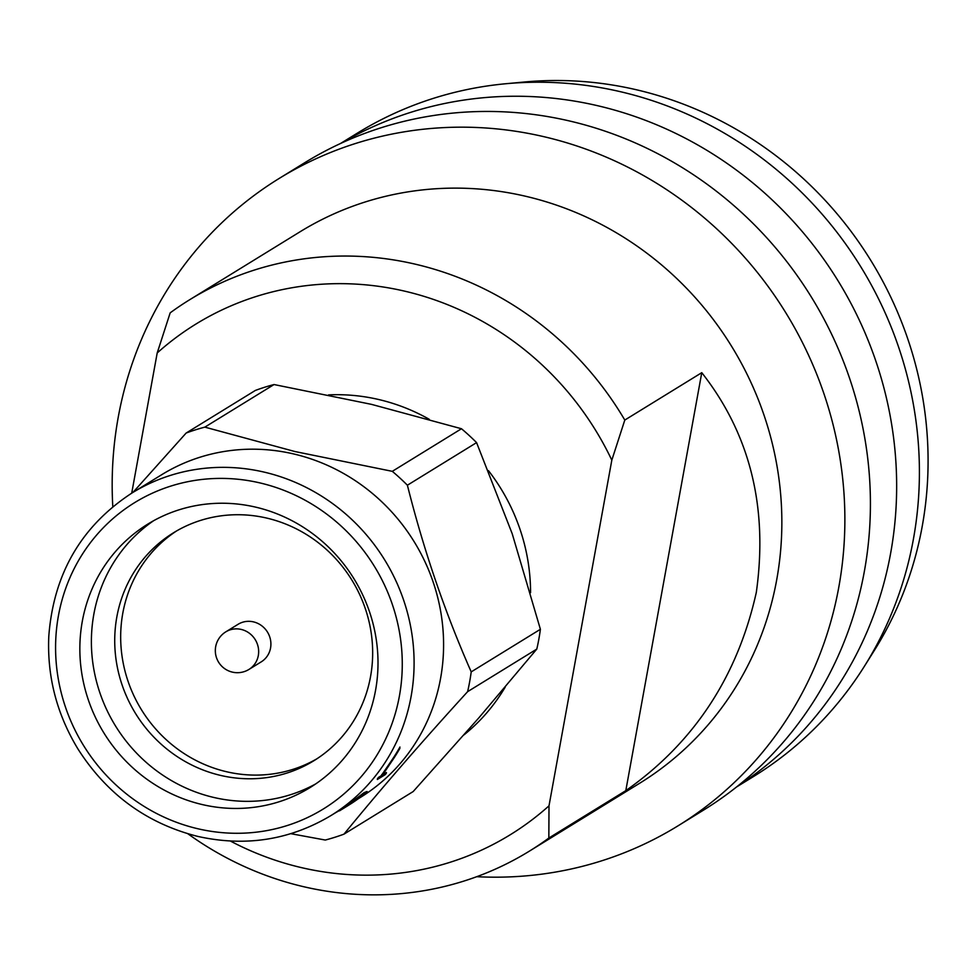 <?xml version="1.0" encoding="UTF-8"?>
<svg xmlns="http://www.w3.org/2000/svg" width="976" height="976" viewBox="0 0 976 976"><rect width="100%" height="100%" fill="white"/><g stroke="black" fill="none" stroke-linecap="round" stroke-linejoin="round"><path stroke-width="1.46" d="M253.504 621.883A22.07 20.947 -121.6 0 0 238.083 624.298L225.822 631.838A22.07 20.947 58.4 0 1 241.243 629.435A22.07 20.947 58.4 0 1 258.311 655.567A22.07 20.947 58.4 0 1 248.965 669.426L261.214 661.874A22.07 20.947 -121.6 0 0 270.498 639.829A22.07 20.947 -121.6 0 0 253.504 621.883M153.671 520.684A154.72 146.888 -121.6 0 0 94.965 675.05A154.72 146.888 -121.6 0 0 213.463 797.38A154.72 146.888 -121.6 0 0 315.724 783.899M267.058 518.158A133.846 127.075 -121.6 0 0 173.521 532.774A133.846 127.075 -121.6 0 0 117.205 666.51A133.846 127.075 -121.6 0 0 220.32 775.347A133.846 127.075 -121.6 0 0 313.869 760.731A133.846 127.075 -121.6 0 0 370.185 626.995A133.846 127.075 -121.6 0 0 267.058 518.158M255.944 507.203A154.72 146.888 -121.6 0 0 147.815 524.1A154.72 146.888 -121.6 0 0 82.716 678.686A154.72 146.888 -121.6 0 0 201.91 804.48A154.72 146.888 -121.6 0 0 310.039 787.595A154.72 146.888 -121.6 0 0 375.138 633.009A154.72 146.888 -121.6 0 0 255.944 507.203M463.929 734.928A191.894 182.195 -121.6 0 0 505.287 686.982M530.566 592.688A191.894 182.195 -121.6 0 0 488.464 470.652M429.257 419.302A191.894 182.195 -121.6 0 0 379.164 399.623A191.894 182.195 -121.6 0 0 328.534 394.902M358.424 798.649L360.339 797.465A189.503 179.913 -121.6 0 0 440.078 608.133A189.503 179.913 -121.6 0 0 294.081 454.047A189.503 179.913 -121.6 0 0 161.65 474.739L132.15 492.892C81.35 526.015 53.558 573.79 48.8 636.218C47.019 676.392 56.73 713.956 77.909 748.909C106.896 794.366 146.888 823.537 197.884 836.432C245.549 847.009 289.872 840.068 330.84 815.631A189.503 179.913 -121.6 0 0 410.579 626.287A189.503 179.913 -121.6 0 0 264.581 472.213A189.503 179.913 -121.6 0 0 132.15 492.892M343.991 834.138L413.177 791.548L478.691 718.031L536.8 649.077L467.614 691.667C421.717 741.943 380.518 789.425 343.991 834.138A215.879 204.96 -121.6 0 1 325.289 840.043L290.836 833.687M467.614 691.667A215.879 204.96 -121.6 0 0 471.213 671.878L540.399 629.288L512.193 533.677L476.581 442.616A215.879 204.96 -121.6 0 0 461.477 428.745L371.466 404.357L274.036 384.544A215.879 204.96 -121.6 0 0 255.334 390.449L186.148 433.039A215.879 204.96 -121.6 0 1 204.85 427.134L294.874 451.522L392.291 471.335L461.477 428.745M476.581 442.616L407.395 485.218C423.694 550.147 444.971 612.367 471.213 671.878M407.395 485.218A215.879 204.96 -121.6 0 0 392.291 471.335M363.304 793.866L351.079 803.102A189.978 180.365 58.4 0 1 343.82 808.128L339.55 810.824L343.93 807.481A189.503 179.913 -121.6 0 0 351.214 802.418L363.438 793.122L364.695 792.353L364.56 793.098L363.304 793.866L363.438 793.122M359.802 796.989L366.22 791.634M399.672 748.458A189.978 180.365 58.4 0 1 390.876 762.402L381.043 776.64L378.481 778.214A189.978 180.365 58.4 0 1 377.346 779.495L377.505 778.592A189.503 179.913 -121.6 0 0 378.651 777.299L381.201 775.737L391.083 761.28A189.503 179.913 -121.6 0 0 399.94 747.03L399.672 748.458L399.94 747.03M382.372 775.017L386.423 772.516L386.252 773.431L381.823 776.152L391.461 761.768A189.978 180.365 -121.6 0 0 399.916 748.299M176.522 530.981A133.846 127.075 -121.6 0 0 123.513 664.632A133.846 127.075 -121.6 0 0 226.286 771.674A133.846 127.075 -121.6 0 0 316.81 758.852M230.458 841.08A299.839 284.675 -121.6 0 0 300.742 867.457A299.839 284.675 -121.6 0 0 549 805.834L548.841 838.042A323.825 307.44 58.4 0 1 529.273 851.206A323.825 307.44 58.4 0 1 302.975 886.55A323.825 307.44 58.4 0 1 187.892 833.785M549 805.834L611.818 460.16A299.839 284.675 -121.6 0 0 157.197 352.97L170.178 312.857A323.825 307.44 58.4 0 1 189.747 299.693A323.825 307.44 58.4 0 1 416.044 264.35A323.825 307.44 58.4 0 1 624.799 420.058L701.768 372.673C750.068 434.235 768.246 507.496 756.302 592.444C737.514 676.6 694.021 742.675 625.799 790.658L548.841 838.042M189.747 299.693L300.059 231.776A323.825 307.44 58.4 0 1 526.357 196.432A323.825 307.44 58.4 0 1 775.847 459.733A323.825 307.44 58.4 0 1 639.597 783.289L529.273 851.206M112.801 506.739A380.189 360.961 58.4 0 1 279.209 178.425A380.189 360.961 58.4 0 1 544.901 136.921A380.189 360.961 58.4 0 1 837.823 446.056A380.189 360.961 58.4 0 1 677.844 825.94A380.189 360.961 58.4 0 1 476.752 876.692M279.209 178.425L304.756 162.699A380.189 360.961 58.4 0 1 570.448 121.195A380.189 360.961 58.4 0 1 863.37 430.331A380.189 360.961 58.4 0 1 703.391 810.202L677.844 825.94M341.149 143.204A377.797 358.692 58.4 0 1 598.581 105.933A377.797 358.692 58.4 0 1 888.868 409.164A377.797 358.692 58.4 0 1 737.185 786.485M340.49 143.509L357.326 133.151A377.797 358.692 58.4 0 1 505.897 83.729A377.797 358.692 58.4 0 1 621.346 91.915A377.797 358.692 58.4 0 1 864.468 666.169A377.797 358.692 58.4 0 1 753.448 776.579L736.612 786.937M505.897 83.729L524.637 81.984A368.574 349.933 58.4 0 1 637.267 89.963A368.574 349.933 58.4 0 1 874.472 650.223L864.468 666.169M157.197 352.97L131.723 493.161M701.768 372.673L625.799 790.658M624.799 420.058L611.818 460.16M536.8 649.077A215.879 204.96 -121.6 0 0 540.399 629.288M274.036 384.544L204.85 427.134M133.041 492.343L186.148 433.039M343.308 808.518A189.978 180.365 -121.6 0 0 343.406 808.457L343.223 808.567A189.978 180.365 58.4 0 0 363.267 794.147L351.092 803.126A189.978 180.365 -121.6 0 1 344.345 807.786L335.402 812.813M359.668 796.648L359.802 795.916M356.569 799.027L356.691 798.319M351.079 803.102L351.214 802.418M343.82 808.128L343.93 807.481M346.334 806.652L351.702 803.272A189.978 180.365 -121.6 0 0 358.973 798.246L367.135 791.536M366.085 792.378L362.596 794.793M362.462 795.513L358.595 797.941M358.473 798.588A189.978 180.365 58.4 0 1 351.726 803.248L351.787 802.955M351.726 803.248L345.028 807.445M343.406 808.457A189.978 180.365 -121.6 0 0 364.56 793.098M343.223 808.567A189.978 180.365 58.4 0 1 341.856 809.409M378.481 778.214L378.651 777.299M381.043 776.64L381.201 775.737M377.346 779.495L385.105 774.712A189.978 180.365 -121.6 0 0 386.252 773.431M390.876 762.402L391.083 761.28M385.813 769.674L385.996 768.661M381.567 775.53L381.738 774.602M197.518 828.673A179.901 170.8 -121.6 0 0 399.404 696.047A179.901 170.8 -121.6 0 0 260.336 483.01A179.901 170.8 -121.6 0 0 58.45 615.649A179.901 170.8 -121.6 0 0 197.518 828.673M225.822 631.838A22.07 22.07 0 0 0 224.944 668.853A22.07 22.07 0 0 0 248.965 669.426M340.124 809.921L330.84 815.631"/></g></svg>
